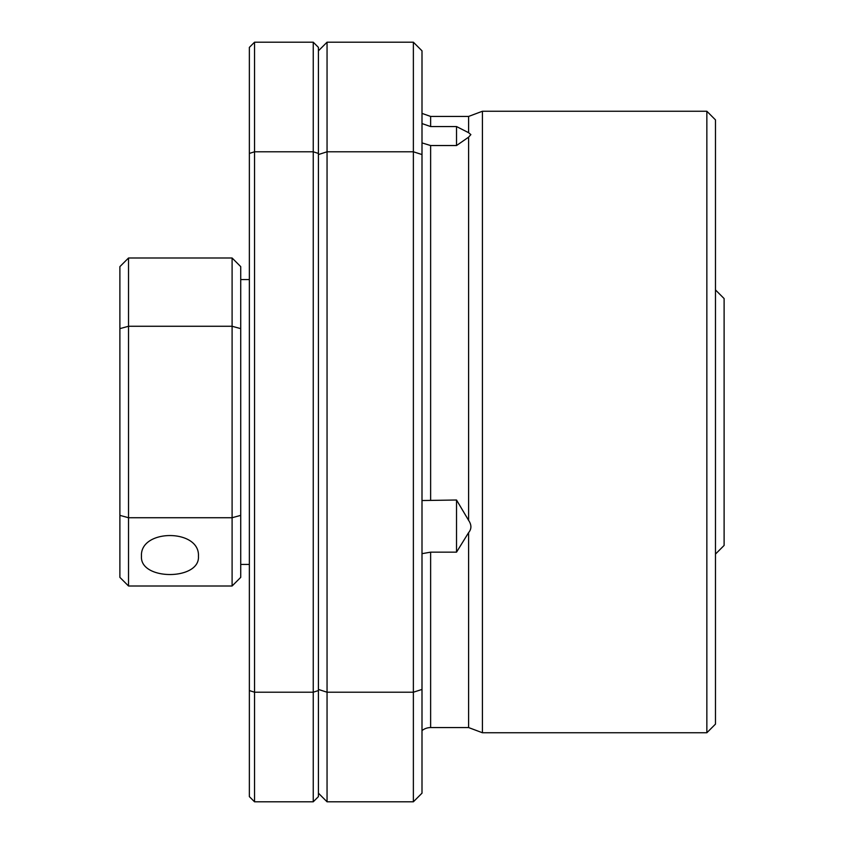 <?xml version="1.0" encoding="UTF-8"?>
<svg xmlns="http://www.w3.org/2000/svg" width="844" height="844" viewBox="0 0 844 844"><rect width="100%" height="100%" fill="white"/><g stroke="black" fill="none" stroke-linecap="round" stroke-linejoin="round"><path stroke-width="1.27" d="M706.85 111.25L715.48 119.89L715.48 724.11L706.85 732.75L706.85 111.25L482.42 111.25L482.42 732.75L468.61 727.57L430.63 727.57L430.63 552.155L422 553.675M422 123.562L430.63 126.558L456.53 126.558L456.53 145.537L430.63 145.537L422 142.9M456.53 126.558L468.61 132.698L470.868 134.607L468.61 137.161L456.53 145.537M422 500.534L456.53 500.007L456.53 552.155L430.63 552.155M468.61 727.57L468.61 532.617L456.53 552.155M468.61 132.698L468.61 116.43L482.42 111.25M456.53 500.007L468.61 520.358L468.61 137.161M468.61 520.358C471.659 524.873 471.659 528.956 468.61 532.617M706.85 732.75L482.42 732.75M422 730.598A13.81 13.81 0 0 1 430.63 727.57M318.42 689.442L327.05 692.217L413.37 692.217L413.37 151.783L327.05 151.783L327.05 801.8L318.42 793.17M318.42 50.83L327.05 42.2L413.37 42.2L422 50.83L422 793.17L413.37 801.8L327.05 801.8M413.37 801.8L413.37 692.217L422 689.442M327.05 42.2L327.05 151.783L318.42 154.558M422 154.558L413.37 151.783L413.37 42.2M249.36 796.62L249.36 47.38L254.54 42.2L313.24 42.2L318.42 47.38L318.42 796.62L313.24 801.8L254.54 801.8L249.36 796.62M313.24 801.8L313.24 151.783L254.54 151.783L254.54 692.217L313.24 692.217L318.42 690.561M249.36 690.561L254.54 692.217L254.54 801.8M318.42 153.439L313.24 151.783L313.24 42.2M254.54 42.2L254.54 151.783L249.36 153.439M715.48 289.935L724.11 298.565L724.11 545.435L715.48 554.065M119.89 293.828L119.89 266.63L128.52 258L128.52 517.731L232.1 517.731L232.1 326.269L128.52 326.269L119.89 328.632L119.89 293.828M232.1 258L240.73 266.63L240.73 328.632L232.1 326.269L232.1 258L128.52 258M141.465 556.28C139.693 528.692 200.165 528.597 198.435 556.28C200.197 580.609 139.714 580.619 141.465 556.28M119.89 515.367L128.52 517.731L128.52 586L119.89 577.37L119.89 328.632M240.73 328.632L240.73 577.37L232.1 586L128.52 586M232.1 586L232.1 517.731L240.73 515.367M430.63 126.558L430.63 116.43L422 113.402M430.63 500.007L430.63 145.537M468.61 116.43L430.63 116.43M240.73 564.425L249.36 564.425M240.73 279.575L249.36 279.575"/></g></svg>
